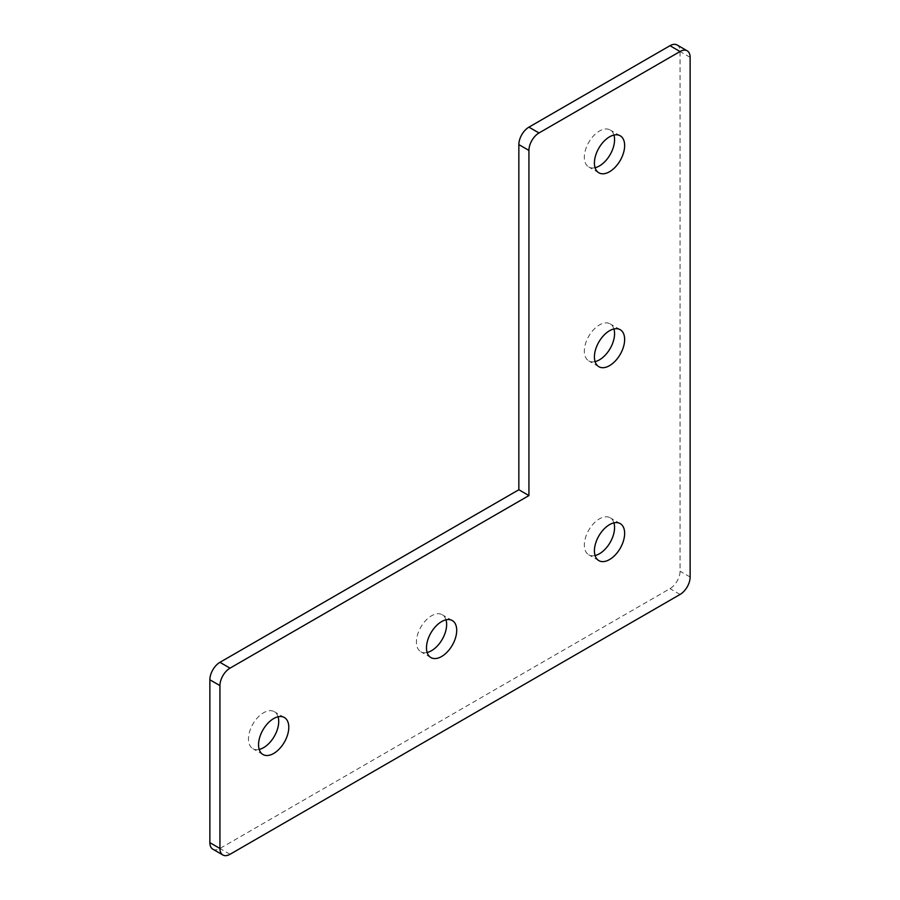 <?xml version="1.0" encoding="UTF-8"?>
<svg xmlns="http://www.w3.org/2000/svg" width="900" height="900" viewBox="0 0 900 900"><rect width="100%" height="100%" fill="white"/><g stroke="black" fill="none" stroke-linecap="round" stroke-linejoin="round"><path stroke-width="0.67" stroke-dasharray="4.5 3.38" d="M212.816 849.184A14.254 8.224 120 0 0 219.938 848.475L669.982 588.645A14.254 8.224 120 0 0 680.062 571.196L680.062 51.525A14.254 8.224 120 0 0 677.115 45M595.069 555.525A21.375 12.341 -60 0 1 588.769 554.805A21.375 12.341 -60 0 1 584.347 545.017A21.375 12.341 -60 0 1 593.674 523.507A21.375 12.341 -60 0 1 610.144 517.781A21.375 12.341 -60 0 1 613.924 522.877M595.069 361.62A21.375 12.341 -60 0 1 588.769 360.889A21.375 12.341 -60 0 1 584.347 351.113A21.375 12.341 -60 0 1 593.674 329.603A21.375 12.341 -60 0 1 610.144 323.876A21.375 12.341 -60 0 1 613.924 328.973M595.069 167.704A21.375 12.341 -60 0 1 588.769 166.984A21.375 12.341 -60 0 1 584.347 157.196A21.375 12.341 -60 0 1 593.674 135.697A21.375 12.341 -60 0 1 610.144 129.971A21.375 12.341 -60 0 1 613.924 135.056M259.211 749.43A21.375 12.341 -60 0 1 252.911 748.71A21.375 12.341 -60 0 1 248.49 738.923A21.375 12.341 -60 0 1 257.816 717.413A21.375 12.341 -60 0 1 274.286 711.686A21.375 12.341 -60 0 1 278.066 716.783M427.14 652.477A21.375 12.341 -60 0 1 420.84 651.758A21.375 12.341 -60 0 1 416.419 641.97A21.375 12.341 -60 0 1 425.745 620.46A21.375 12.341 -60 0 1 442.215 614.734A21.375 12.341 -60 0 1 445.995 619.83M680.062 594.461L669.982 588.645M690.131 577.012L680.062 571.196M230.018 854.291L219.938 848.475M690.131 57.341L680.062 51.525M262.991 754.526L252.911 748.71M430.92 657.574L420.84 651.758M598.849 560.621L588.769 554.805M598.849 366.705L588.769 360.889M598.849 172.8L588.769 166.984M620.212 135.787L610.144 129.971M620.212 523.597L610.144 517.781M284.366 717.502L274.286 711.686M620.212 329.692L610.144 323.876M452.295 620.55L442.215 614.734"/><path stroke-width="1.35" d="M680.062 594.461A14.254 8.224 120 0 0 690.131 577.012L690.131 57.341A14.254 8.224 120 0 0 687.184 50.816A14.254 8.224 120 0 0 680.062 51.525L538.999 132.964A14.254 8.224 120 0 0 528.93 150.412L528.93 495.574L230.018 668.149A14.254 8.224 120 0 0 219.938 685.597L219.938 848.475A14.254 8.224 120 0 0 222.885 855A14.254 8.224 120 0 0 230.018 854.291L680.062 594.461M687.184 50.816L677.115 45A14.254 8.224 120 0 0 669.982 45.709L528.93 127.147A14.254 8.224 120 0 0 518.85 144.596L518.85 489.746L219.938 662.321A14.254 8.224 120 0 0 209.869 679.781L209.869 842.659A14.254 8.224 120 0 0 212.816 849.184L222.885 855M518.85 489.746L528.93 495.574M613.924 522.877A21.375 12.341 -60 0 1 614.565 527.569A21.375 12.341 -60 0 1 595.069 555.525M613.924 328.973A21.375 12.341 -60 0 1 614.565 333.652A21.375 12.341 -60 0 1 595.069 361.62M613.924 135.056A21.375 12.341 -60 0 1 614.565 139.748A21.375 12.341 -60 0 1 595.069 167.704M278.066 716.783A21.375 12.341 -60 0 1 278.719 721.474A21.375 12.341 -60 0 1 259.211 749.43M445.995 619.83A21.375 12.341 -60 0 1 446.636 624.521A21.375 12.341 -60 0 1 427.14 652.477M288.787 727.29A21.375 12.341 -60 0 1 279.461 748.8A21.375 12.341 -60 0 1 262.991 754.526A21.375 12.341 -60 0 1 258.559 744.739A21.375 12.341 -60 0 1 267.896 723.229A21.375 12.341 -60 0 1 284.366 717.502A21.375 12.341 -60 0 1 288.787 727.29M456.716 630.337A21.375 12.341 -60 0 1 447.39 651.847A21.375 12.341 -60 0 1 430.92 657.574A21.375 12.341 -60 0 1 426.488 647.786A21.375 12.341 -60 0 1 435.825 626.276A21.375 12.341 -60 0 1 452.295 620.55A21.375 12.341 -60 0 1 456.716 630.337M624.645 533.385A21.375 12.341 -60 0 1 615.319 554.895A21.375 12.341 -60 0 1 598.849 560.621A21.375 12.341 -60 0 1 594.416 550.834A21.375 12.341 -60 0 1 603.742 529.324A21.375 12.341 -60 0 1 620.212 523.597A21.375 12.341 -60 0 1 624.645 533.385M624.645 339.469A21.375 12.341 -60 0 1 615.319 360.979A21.375 12.341 -60 0 1 598.849 366.705A21.375 12.341 -60 0 1 594.416 356.929A21.375 12.341 -60 0 1 603.742 335.419A21.375 12.341 -60 0 1 620.212 329.692A21.375 12.341 -60 0 1 624.645 339.469M624.645 145.564A21.375 12.341 -60 0 1 615.319 167.074A21.375 12.341 -60 0 1 598.849 172.8A21.375 12.341 -60 0 1 594.416 163.024A21.375 12.341 -60 0 1 603.742 141.514A21.375 12.341 -60 0 1 620.212 135.787A21.375 12.341 -60 0 1 624.645 145.564M219.938 848.475L209.869 842.659M219.938 685.597L209.869 679.781M230.018 668.149L219.938 662.321M528.93 150.412L518.85 144.596M538.999 132.964L528.93 127.147M680.062 51.525L669.982 45.709"/></g></svg>
